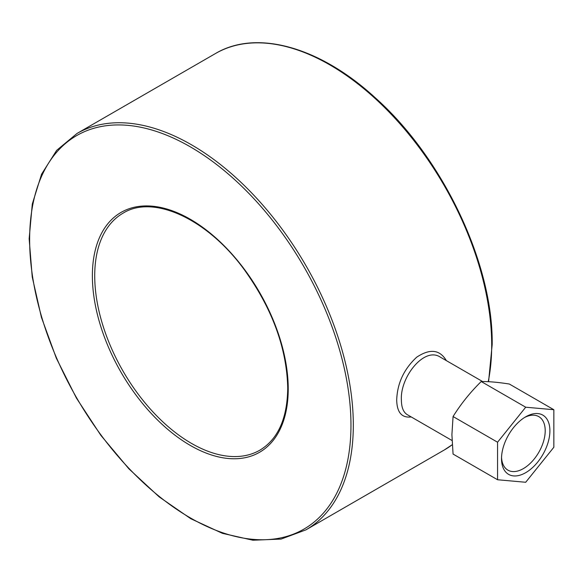 <?xml version="1.0" encoding="UTF-8"?>
<svg xmlns="http://www.w3.org/2000/svg" width="583" height="583" viewBox="0 0 583 583"><rect width="100%" height="100%" fill="white"/><g stroke="black" fill="none" stroke-linecap="round" stroke-linejoin="round"><path stroke-width="0.87" d="M407.328 414.695L407.24 414.644C403.385 412.261 401.439 407.393 401.395 400.047C399.887 377.274 424.38 346.193 440.405 357.19L482.571 381.53M446.352 360.622C439.808 349.567 429.926 348.415 416.707 357.182C403.932 369.046 397.263 383.337 396.702 400.047C396.972 412.465 401.811 418.091 411.226 416.947M524.503 417.53A30.899 17.84 -60 0 1 538.809 416.626A30.899 17.84 -60 0 1 538.809 452.306A30.899 17.84 -60 0 1 507.91 470.146A30.899 17.84 -60 0 1 501.54 457.298M501.511 458.704A34.215 19.756 120 0 0 525.706 472.675A34.215 19.756 120 0 0 549.9 430.771A34.215 19.756 120 0 0 525.706 416.801A34.215 19.756 120 0 0 501.511 458.704M525.706 482.265L553.85 447.248L553.85 409.725L525.706 407.211L497.561 442.22L497.561 479.751L525.706 482.265M497.561 442.22L453.071 416.539C460.883 403.961 470.262 392.293 481.215 381.53C489.028 381.457 498.407 382.295 509.367 384.044L553.85 409.725M525.706 407.211L481.215 381.53M497.561 479.751L453.071 454.07L451.905 434.634L453.071 416.539M259.887 450.163A136.83 78.997 60 0 1 123.057 371.167A136.83 78.997 60 0 1 123.064 213.174C153.365 194.103 207.745 219.026 244.729 270.293C272.48 309.158 286.814 348.459 287.74 388.205C287.281 418.536 277.996 439.188 259.887 450.163M444.29 449.981L452.248 444.712A228.871 132.144 60 0 1 444.29 449.981L305.907 529.874A228.871 132.144 -120 0 0 353.313 425.102A228.871 132.144 -120 0 0 253.408 194.773A228.871 132.144 -120 0 0 77.036 133.456L215.419 53.563A228.871 132.144 60 0 1 391.791 114.88A228.871 132.144 60 0 1 491.695 345.209A228.871 132.144 60 0 1 488.226 381.697M288.228 388.876A138.484 79.951 -120 0 0 141.341 206.149A138.484 79.951 -120 0 0 141.341 402A138.484 79.951 -120 0 0 288.228 388.876M350.966 425.102A227.217 131.182 60 0 1 109.968 446.629A227.217 131.182 60 0 1 109.968 125.301A227.217 131.182 60 0 1 350.966 425.102M452.022 440.5L407.24 414.644M215.419 53.563C256.469 29.041 320.016 46.939 375.27 97.791C443.044 158.051 493.276 263.99 492.183 344.531L488.576 381.712M77.036 133.456L56.668 150.341L41.568 174.193L32.291 204.043L29.15 238.746L32.233 276.991L41.415 317.32L56.332 358.202L76.424 398.08L100.91 435.414L128.858 468.783L159.195 496.905L190.772 518.702L222.4 533.328L252.898 540.222L281.101 539.071L305.907 529.874"/></g></svg>
